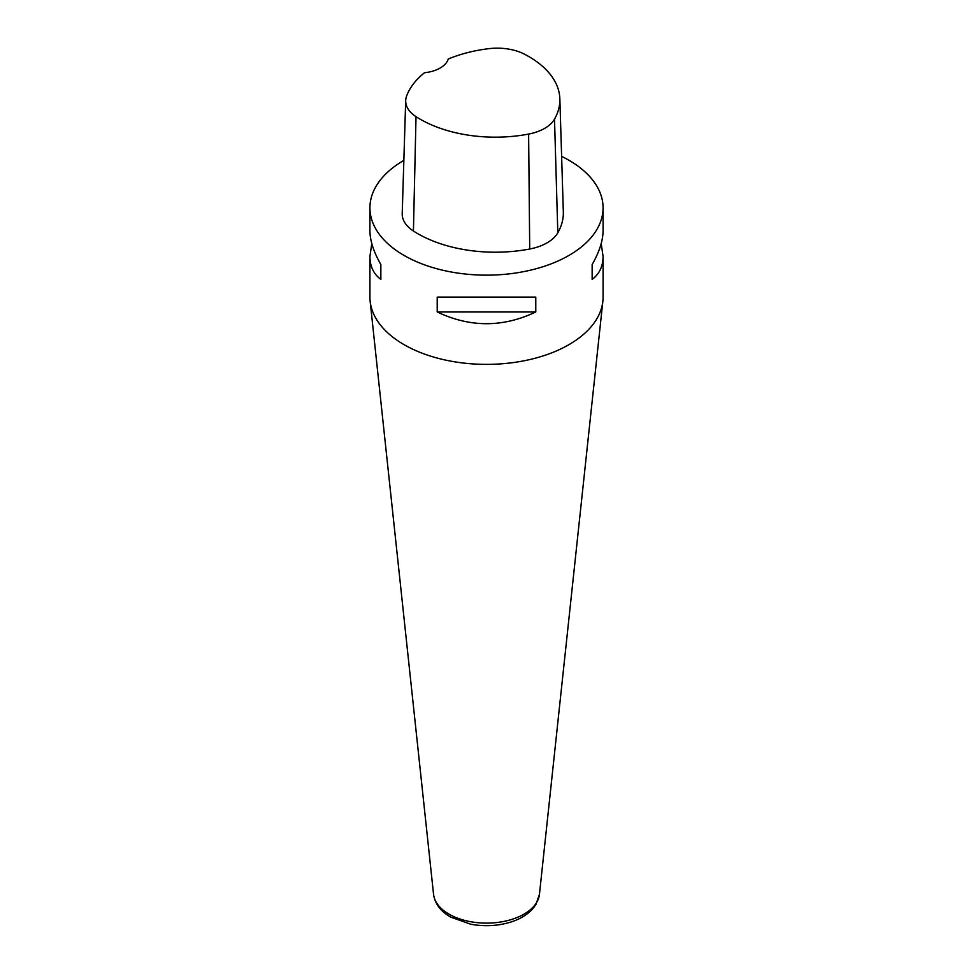 <?xml version="1.0" encoding="UTF-8"?>
<svg xmlns="http://www.w3.org/2000/svg" width="973" height="973" viewBox="0 0 973 973"><rect width="100%" height="100%" fill="white"/><g stroke="black" fill="none" stroke-linecap="round" stroke-linejoin="round"><path stroke-width="1.46" d="M559.852 98.808A106.264 61.348 180 0 0 524.338 54.123A40.696 23.498 180 0 0 488.969 48.65A106.264 61.348 180 0 0 448.237 59.037A29.141 16.821 180 0 1 424.532 72.72A106.264 61.348 180 0 0 406.544 96.242A40.696 23.498 180 0 0 405.692 100.596L402.214 213.598A44.174 25.505 0 0 0 413.428 231.027A109.742 63.367 0 0 0 529.713 249.015A44.174 25.505 0 0 0 557.809 232.79A109.742 63.367 0 0 0 563.331 211.81L559.852 98.808A106.264 61.348 180 0 1 554.513 119.132A40.696 23.498 180 0 1 528.619 134.079A106.264 61.348 180 0 1 416.018 116.663A40.696 23.498 180 0 1 405.692 100.596M561.616 156.373A116.578 67.307 180 0 1 568.925 160.253A116.578 67.307 180 0 1 603.078 207.845A116.578 67.307 180 0 1 486.5 275.152A116.578 67.307 180 0 1 369.922 207.845L369.922 230.601C369.983 240.574 373.632 251.898 380.857 264.559L380.857 279.421C373.632 274.033 369.983 266.383 369.922 256.471L371.795 243.542M380.857 279.421L380.857 264.559M437.218 297.093L535.782 297.093L535.782 311.968C502.932 327.609 470.068 327.609 437.218 311.968L437.218 297.093M535.782 311.968L437.218 311.968M601.205 243.542L603.078 256.471C603.017 266.383 599.368 274.033 592.143 279.421L592.143 264.559C599.368 251.898 603.017 240.574 603.078 230.601L603.078 207.845M592.143 264.559L592.143 279.421M369.922 207.845A116.578 67.307 180 0 1 403.856 160.375M603.078 256.471L603.078 297.081A116.578 67.307 180 0 1 602.859 301.229A116.578 67.307 180 0 1 486.5 364.376A116.578 67.307 180 0 1 370.141 301.229A116.578 67.307 180 0 1 369.922 297.081L369.922 256.471M413.428 231.027L416.018 116.663M557.809 232.79L554.513 119.132M529.713 249.015L528.619 134.079M370.141 301.229L433.557 894.369A53.041 30.625 0 0 0 486.5 923.109A53.041 30.625 0 0 0 539.443 894.369L602.859 301.229M433.557 894.369C434.992 903.893 440.745 911.482 450.803 917.15L470.677 924.204C483.763 926.612 496.546 926.077 508.988 922.611C519.217 919.667 527.196 914.985 532.949 908.563L535.928 904.489L539.443 894.369"/></g></svg>

